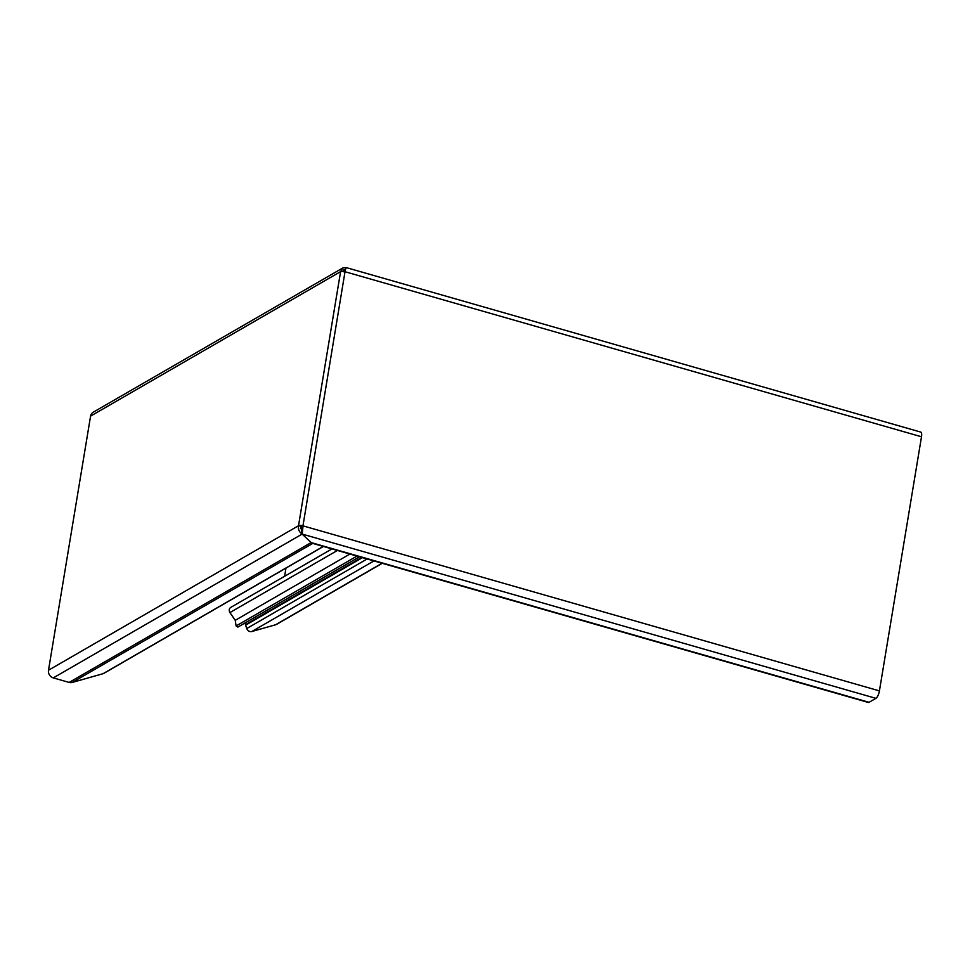 <?xml version="1.0" encoding="UTF-8"?>
<svg xmlns="http://www.w3.org/2000/svg" width="970" height="970" viewBox="0 0 970 970"><rect width="100%" height="100%" fill="white"/><g stroke="black" fill="none" stroke-linecap="round" stroke-linejoin="round"><path stroke-width="1.45" d="M285.968 568.105L284.61 576.277M349.903 554.052L235.249 620.315L236.11 625.953L237.844 627.105L359.494 556.792M236.11 625.953L356.996 556.077M235.249 620.315L229.914 612.579C228.702 610.106 229.114 608.323 231.115 607.232M382.241 563.303L276.741 624.28A6.39 5.699 -120 0 1 275.577 624.777L251.8 631.519A4.268 3.795 -120 0 1 246.768 628.536L245.628 625.165A6.39 5.699 -120 0 1 245.471 624.631L245.046 622.946M346.193 267.962L345.526 267.623L345.502 269.684M323.41 546.462L103.826 673.374A4.268 3.795 -120 0 1 103.05 673.701L72.168 682.456A6.39 5.699 -120 0 1 69.137 682.431L53.301 677.897A6.39 5.699 -120 0 1 48.5 670.234L90.574 416.13A6.39 5.699 -120 0 1 93.168 412.25L342.81 267.962L340.591 271.624A3.407 1.055 9.4 0 1 345.017 271.733L346.035 267.538L920.748 432.087A6.39 2.134 106 0 1 921.5 436.779L345.114 271.758M345.296 269.624L343.865 269.805L342.677 271.345M345.526 267.623L342.81 267.962M921.5 436.779L879.426 690.895A6.39 2.134 106 0 1 875.922 698.339L869.059 702.316L311.14 542.582L302.143 534.082L311.115 542.557M301.5 533.585L302.216 526.358L298.481 525.752C297.96 528.953 298.966 531.56 301.5 533.585L302.143 534.021M300.409 526.31L302.131 531.693M302.216 526.358L302.955 525.849A3.407 1.055 -170.6 0 0 298.517 525.728L48.5 670.234M344.277 272.243L345.538 269.684M875.922 698.339L302.179 534.082L303.052 525.873L879.426 690.895M301.973 533.597L302.022 530.638M869.059 702.316A6.39 2.134 106 0 1 868.295 702.462L312.219 543.261M344.908 270.509L343.38 271.406M337.39 550.463L229.914 612.579M361.737 557.435L245.471 624.631M362.465 557.641L245.628 625.165M367.121 558.975L246.768 628.536M373.935 560.927L251.8 631.519M382.034 563.243L275.577 624.777M340.543 271.648L90.574 416.13M323.265 546.425L103.05 673.701M312.752 543.406L72.168 682.456M311.103 542.582L69.137 682.431M302.143 534.082L53.301 677.897M340.591 271.624L298.517 525.728M345.017 271.733L302.955 525.849M230.702 607.438L331.958 548.911M302.131 527.595L300.373 528.614M345.138 269.951L345.999 267.659"/></g></svg>
